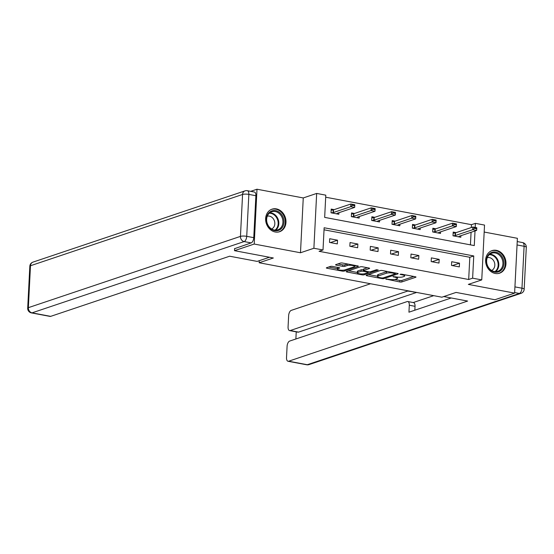 <?xml version="1.0" encoding="UTF-8"?>
<svg xmlns="http://www.w3.org/2000/svg" width="554" height="554" viewBox="0 0 554 554"><rect width="100%" height="100%" fill="white"/><g stroke="black" fill="none" stroke-linecap="round" stroke-linejoin="round"><path stroke-width="0.83" d="M385.847 279.036L399.794 281.951A1.496 0.346 -177.1 0 0 401.851 281.931L415.777 277.249A1.496 0.346 -177.1 0 0 415.992 277.083A1.496 0.346 -177.1 0 0 415.271 276.751L401.678 274.188L400.092 274.313L402.356 274.881A4.792 1.108 -177.1 0 1 404.662 275.954A4.792 1.108 -177.1 0 1 403.97 276.488L402.813 276.875A4.792 1.108 -177.1 0 1 396.242 276.938L393.049 276.619L395.161 277.305A4.792 1.108 -177.1 0 1 397.467 278.378A4.792 1.108 -177.1 0 1 396.775 278.904L395.618 279.292A4.792 1.108 -177.1 0 1 389.046 279.354L385.847 279.036M275.22 231.994A11.897 9.972 71.4 0 0 279.597 231.717A11.897 9.972 71.4 0 0 285.857 219.793A11.897 9.972 71.4 0 0 276.391 208.886A11.897 9.972 71.4 0 0 272.021 209.163A11.897 9.972 71.4 0 0 265.761 221.088A11.897 9.972 71.4 0 0 275.22 231.994M495.214 273.461A11.897 9.972 71.4 0 0 499.59 273.177A11.897 9.972 71.4 0 0 505.85 261.259A11.897 9.972 71.4 0 0 496.384 250.346A11.897 9.972 71.4 0 0 492.007 250.63A11.897 9.972 71.4 0 0 485.747 262.548A11.897 9.972 71.4 0 0 495.214 273.461M332.525 266.412A1.496 0.346 -177.1 0 0 330.475 266.432L326.562 267.741A1.496 0.346 -177.1 0 0 326.348 267.907A1.496 0.346 -177.1 0 0 327.068 268.247L342.164 271.086A1.496 0.346 -177.1 0 0 344.221 271.072L358.147 266.391A1.496 0.346 -177.1 0 0 358.362 266.225A1.496 0.346 -177.1 0 0 357.642 265.885L342.545 263.039A1.496 0.346 -177.1 0 0 340.495 263.06L335.772 264.646A1.496 0.346 -177.1 0 0 335.558 264.812A1.496 0.346 -177.1 0 0 336.278 265.151L342.739 266.363A1.496 0.346 -177.1 0 0 344.796 266.349L347.136 265.56A4.003 0.928 -177.1 0 1 351.651 265.366A4.003 0.928 -177.1 0 1 354.553 266.412A4.003 0.928 -177.1 0 1 353.978 266.848L344.81 269.93A4.003 0.928 -177.1 0 1 340.288 270.13A4.003 0.928 -177.1 0 1 337.386 269.085A4.003 0.928 -177.1 0 1 337.961 268.642L339.491 268.129A1.496 0.346 -177.1 0 0 339.706 267.963A1.496 0.346 -177.1 0 0 338.986 267.63L332.525 266.412M250.706 191.338L256.994 189.226L254.217 244.044L234.508 250.671L273.344 257.991L259.154 262.755L441.87 297.193L456.06 292.422L494.902 299.742L514.611 293.121L468.345 284.403L481.751 279.895L472.624 278.177L468.684 279.5L319.069 251.301L323.01 249.979L313.889 248.261L316.666 193.436L325.787 195.16L324.665 217.383L474.279 245.581L475.02 230.956M254.217 244.044L300.483 252.762L313.889 248.261M366.346 275.241A1.496 0.346 -177.1 0 0 366.132 275.407A1.496 0.346 -177.1 0 0 366.852 275.74L381.948 278.586A1.496 0.346 -177.1 0 0 384.005 278.565L397.931 273.884A1.496 0.346 -177.1 0 0 398.146 273.724A1.496 0.346 -177.1 0 0 397.426 273.385L382.329 270.539A1.496 0.346 -177.1 0 0 380.279 270.56L366.346 275.241M362.06 274.839L346.963 271.993A1.496 0.346 -177.1 0 1 346.243 271.654A1.496 0.346 -177.1 0 1 346.458 271.495L360.384 266.813A1.496 0.346 -177.1 0 1 362.441 266.793L368.902 268.011A1.496 0.346 -177.1 0 1 369.622 268.344A1.496 0.346 -177.1 0 1 369.407 268.51L363.756 270.407A1.496 0.346 -177.1 0 0 363.542 270.574A1.496 0.346 -177.1 0 0 364.262 270.913L368.549 271.716A1.496 0.346 -177.1 0 0 370.598 271.695L376.485 269.722L378.271 270.061L364.11 274.819A1.496 0.346 -177.1 0 1 362.06 274.839L362.101 273.974M234.508 250.671L234.619 248.462M514.611 293.121L517.388 238.303L484.175 232.043M259.258 260.685L259.154 262.755M468.684 279.5L469.813 257.278L324.035 229.799M459.508 263.192L451.69 261.717L451.503 265.421L459.321 266.896L459.508 263.192L452.383 265.588M439.177 259.355L431.358 257.88L431.171 261.585L438.99 263.06L439.177 259.355L432.051 261.751M418.852 255.526L411.026 254.051L410.839 257.755L418.658 259.23L418.852 255.526L411.719 257.922M398.52 251.696L390.702 250.221L390.508 253.926L398.333 255.401L398.52 251.696L391.387 254.092M378.188 247.86L370.37 246.385L370.183 250.089L378.001 251.564L378.188 247.86L371.055 250.256M357.856 244.03L350.038 242.555L349.851 246.26L357.669 247.735L357.856 244.03L350.73 246.426M337.524 240.201L329.706 238.726L329.519 242.43L337.338 243.905L337.524 240.201L330.399 242.597M471.316 227.528L471.461 224.682L325.683 197.21M470.436 244.854L471.073 232.278M456.122 232.632L453.193 232.084L453.006 235.789L460.824 237.257L460.9 235.699M435.79 228.802L432.861 228.248L432.674 231.953L440.492 233.428L440.575 231.87M415.458 224.972L412.529 224.418L412.342 228.123L420.161 229.598L420.244 228.033M395.127 221.136L392.197 220.589L392.01 224.294L399.829 225.762L399.912 224.204M374.795 217.306L371.866 216.752L371.679 220.457L379.504 221.932L379.58 220.374M354.463 213.477L351.541 212.923L351.347 216.628L359.172 218.103L359.248 216.538M334.131 209.641L331.209 209.093L331.022 212.798L338.84 214.266L338.916 212.708M300.483 252.762L303.26 197.944L256.994 189.226M303.26 197.944L316.666 193.436M471.461 224.682L475.401 223.359L484.528 225.076L481.751 279.895M472.624 278.177L473.753 255.955L324.138 227.756L323.01 249.979M475.194 227.438L475.401 223.359M469.813 257.278L473.753 255.955M394.739 279.5L399.87 280.469A1.496 0.346 -177.1 0 0 401.92 280.449L413.776 276.467M395.466 273.261L395.93 273.101M368.424 274.542L377.475 276.245M381.623 277.956L383.063 277.942L395.293 273.835L393.084 273.136A4.792 1.108 -177.1 0 0 386.512 273.198L378.153 276.003A4.792 1.108 -177.1 0 0 377.461 276.536A4.792 1.108 -177.1 0 0 379.767 277.609L381.623 277.956M387.468 271.508A4.792 1.108 -177.1 0 0 386.588 271.716L386.512 273.198M377.461 276.536L377.537 275.054A4.792 1.108 -177.1 0 1 378.23 274.521L386.588 271.716M357.337 272.45L348.535 270.795M367.406 267.727L363.833 268.925A1.496 0.346 -177.1 0 0 363.618 269.092L363.542 270.574M368.86 271.765L368.209 271.986M357.891 272.381A4.003 0.928 -177.1 0 0 357.316 272.824A4.003 0.928 -177.1 0 0 360.218 273.863A4.003 0.928 -177.1 0 0 364.74 273.669L367.967 272.582A1.496 0.346 -177.1 0 0 368.181 272.416A1.496 0.346 -177.1 0 0 367.461 272.083L363.175 271.273A1.496 0.346 -177.1 0 0 361.125 271.294L357.891 272.381L357.967 270.899A4.003 0.928 -177.1 0 0 357.392 271.342L357.316 272.824M357.967 270.899L361.201 269.812A1.496 0.346 -177.1 0 1 363.251 269.791L363.576 269.853M337.615 267.367A4.003 0.928 -177.1 0 0 337.462 267.603L337.386 269.085M347.545 263.988A4.003 0.928 -177.1 0 0 347.206 264.078L347.136 265.56M337.85 263.946L342.815 264.888A1.496 0.346 -177.1 0 0 344.865 264.867L347.206 264.078M354.567 266.135L356.146 265.608M328.64 267.042L337.407 268.697M453.137 233.22L455.229 232.902L455.097 235.568L453.31 235.845M458.574 236.835L459.127 236.329A1.524 0.353 2.9 0 1 459.308 236.233L476.648 230.409L472.742 229.668L472.874 227.002L455.533 232.832A1.524 0.353 2.9 0 1 455.229 232.902M474.799 228.4L476.752 228.767L476.779 228.324L474.82 227.95L472.742 229.668L455.395 235.498A1.524 0.353 2.9 0 1 455.097 235.568M474.82 227.95L472.874 227.002L476.786 227.742L476.779 228.324M476.648 230.409L476.752 228.767M491.211 252.624A10.297 8.629 -108.6 0 1 503.039 258.552A10.297 8.629 -108.6 0 1 499.126 271.605A10.297 8.629 -108.6 0 1 487.298 265.678A10.297 8.629 -108.6 0 1 491.211 252.624M498.441 271.038A9.529 7.991 71.4 0 0 502.215 259.32A9.529 7.991 71.4 0 0 491.737 253.213A9.529 7.991 71.4 0 0 491.107 253.462A9.529 7.991 71.4 0 0 487.34 265.172A9.529 7.991 71.4 0 0 497.811 271.28A9.529 7.991 71.4 0 0 498.441 271.038M491.592 270.456A6.787 5.685 71.4 0 0 491.627 270.435A6.787 5.685 71.4 0 0 494.403 262.347A6.787 5.685 71.4 0 0 487.285 257.624M498.337 273.496A11.821 9.91 71.4 0 0 498.932 273.316A11.821 9.91 71.4 0 0 499.715 273.011A11.821 9.91 71.4 0 0 504.389 258.489A11.821 9.91 71.4 0 0 491.405 250.914A11.821 9.91 71.4 0 0 490.823 251.135M271.218 211.164A10.297 8.629 -108.6 0 1 283.052 217.092A10.297 8.629 -108.6 0 1 279.14 230.145A10.297 8.629 -108.6 0 1 267.305 224.218A10.297 8.629 -108.6 0 1 271.218 211.164M278.447 229.571A9.529 7.991 71.4 0 0 282.221 217.861A9.529 7.991 71.4 0 0 271.744 211.753A9.529 7.991 71.4 0 0 271.114 212.002A9.529 7.991 71.4 0 0 267.347 223.712A9.529 7.991 71.4 0 0 277.817 229.82A9.529 7.991 71.4 0 0 278.447 229.571M271.605 228.989A6.787 5.685 71.4 0 0 271.64 228.975A6.787 5.685 71.4 0 0 274.41 220.887A6.787 5.685 71.4 0 0 267.291 216.164M278.343 232.029A11.821 9.91 71.4 0 0 278.946 231.856A11.821 9.91 71.4 0 0 279.722 231.551A11.821 9.91 71.4 0 0 284.403 217.023A11.821 9.91 71.4 0 0 271.412 209.447A11.821 9.91 71.4 0 0 270.83 209.668M443.747 296.563L467.631 301.064L288.655 361.215L307.29 364.726L519.382 293.447L514.638 292.554M414.011 291.944L407.689 291.065L290.213 330.544L298.551 332.116A4.577 2.258 100.7 0 1 297.927 332.165L289.59 330.593A4.577 2.258 -79.3 0 0 290.213 330.544M407.689 291.065A4.577 2.258 -79.3 0 0 408.132 290.836M370.515 283.745L291.231 310.392A4.577 2.258 -79.3 0 0 288.641 315.635L288.073 326.895A4.577 2.258 -79.3 0 0 289.59 330.593M517.055 244.951L514.936 286.882L521.972 288.205L524.098 246.281L517.055 244.951A4.577 2.258 -79.3 0 0 517.069 244.605M407.779 301.528L413.513 302.609A4.577 2.258 100.7 0 1 415.029 306.314L409.295 305.233A4.577 2.258 -79.3 0 0 407.779 301.528A4.577 2.258 -79.3 0 0 407.155 301.584L289.68 341.063A4.577 2.258 -79.3 0 0 287.09 346.305L286.515 357.565A4.577 2.258 -79.3 0 0 288.032 361.263A4.577 2.258 -79.3 0 0 288.655 361.215M296.238 331.846L295.878 338.979M409.295 305.233L408.942 312.193L451.247 297.976M514.908 287.235A4.577 2.258 -79.3 0 0 514.936 286.882M416.622 292.436L298.551 332.116M413.208 302.553L433.727 295.656M415.029 306.314L414.828 310.219M413.866 291.916A4.577 2.258 100.7 0 1 413.423 292.145M269.466 257.257L257.153 261.398L229.654 256.211L50.684 316.362A4.577 2.258 100.7 0 1 50.061 316.41L31.419 312.899A4.577 2.258 -79.3 0 0 32.042 312.851L50.684 316.362M253.76 237.659L255.886 195.728L248.85 194.399L246.724 236.329L253.76 237.659A4.577 2.258 100.7 0 1 251.17 242.894L234.612 248.67M247.326 190.701A4.577 4.577 0 0 0 245.027 190.86A4.577 3.836 71.4 0 0 242.569 194.461L30.484 265.74L28.358 307.664L240.45 236.392L242.569 194.461A4.577 1.06 -177.1 0 1 248.85 194.399A4.577 2.258 -79.3 0 0 247.326 190.701L254.369 192.023A4.577 2.258 100.7 0 1 255.886 195.728M432.806 229.391L434.897 229.072L434.765 231.738L432.979 232.015M438.242 233.005L438.796 232.493A1.524 0.353 2.9 0 1 438.976 232.403L456.323 226.572L452.41 225.838L452.549 223.172L435.202 229.003A1.524 0.353 2.9 0 1 434.897 229.072M454.467 224.564L456.427 224.938L456.448 224.488L454.495 224.121L452.41 225.838L435.063 231.669A1.524 0.353 2.9 0 1 434.765 231.738M454.495 224.121L452.549 223.172L456.454 223.906L456.448 224.488M456.323 226.572L456.427 224.938M412.474 225.561L414.572 225.236L414.434 227.902L412.647 228.179M417.91 229.176L418.464 228.663A1.524 0.353 2.9 0 1 418.644 228.573L435.991 222.743L432.078 222.009L432.217 219.336L414.87 225.166A1.524 0.353 2.9 0 1 414.572 225.236M434.135 220.734L436.095 221.101L436.116 220.658L434.163 220.291L432.078 222.009L414.731 227.833A1.524 0.353 2.9 0 1 414.434 227.902M434.163 220.291L432.217 219.336L436.123 220.077L436.116 220.658M435.991 222.743L436.095 221.101M397.578 225.339L398.132 224.834A1.524 0.353 2.9 0 1 398.312 224.737L415.659 218.913L411.747 218.172L411.885 215.506L394.538 221.337A1.524 0.353 2.9 0 1 394.24 221.406L392.156 221.732M413.81 216.905L415.763 217.272L415.784 216.829L413.831 216.455L411.747 218.172L394.4 224.003A1.524 0.353 2.9 0 1 394.102 224.072L392.322 224.349M413.831 216.455L411.885 215.506L415.791 216.247L415.784 216.829M415.659 218.913L415.763 217.272M377.246 221.51L377.807 220.998A1.524 0.353 2.9 0 1 377.98 220.907L395.327 215.077L391.415 214.343L391.553 211.676L374.206 217.507A1.524 0.353 2.9 0 1 373.908 217.577L371.824 217.895M393.479 213.068L395.431 213.442L395.452 212.992L393.499 212.625L391.415 214.343L374.075 220.173A1.524 0.353 2.9 0 1 373.77 220.243L371.99 220.52M393.499 212.625L391.553 211.676L395.459 212.411L395.452 212.992M395.327 215.077L395.431 213.442M351.478 214.066L353.577 213.74L353.438 216.406L351.658 216.683M356.921 217.68L357.475 217.168A1.524 0.353 2.9 0 1 357.649 217.078L374.996 211.247L371.09 210.513L371.222 207.847L353.874 213.671A1.524 0.353 2.9 0 1 353.577 213.74M373.147 209.239L375.1 209.606L375.12 209.163L373.167 208.796L371.09 210.513L353.743 216.337A1.524 0.353 2.9 0 1 353.438 216.406M373.167 208.796L371.222 207.847L375.134 208.581L375.12 209.163M374.996 211.247L375.1 209.606M331.147 210.229L333.245 209.911L333.113 212.577L331.327 212.854M336.59 213.844L337.144 213.338A1.524 0.353 2.9 0 1 337.317 213.242L354.664 207.418L350.758 206.677L350.89 204.011L333.543 209.841A1.524 0.353 2.9 0 1 333.245 209.911M352.815 205.409L354.768 205.776L354.789 205.333L352.836 204.966L350.758 206.677L333.411 212.507A1.524 0.353 2.9 0 1 333.113 212.577M352.836 204.966L350.89 204.011L354.802 204.751L354.789 205.333M354.664 207.418L354.768 205.776M386.221 278.974L386.2 279.389M400.618 274.133L400.597 274.549M393.423 276.55L393.402 276.972M395.189 276.737L395.161 277.305M402.384 274.32L402.356 274.881M415.798 276.896L415.777 277.249M401.92 280.449L401.851 281.931M399.87 280.469L399.794 281.951M397.952 273.538L397.931 273.884M384.054 277.609L384.005 278.565M381.976 278.004L381.948 278.586M366.886 275.061L366.852 275.74M394.967 272.921L394.94 273.482M393.111 272.575L393.084 273.136M378.23 274.521L378.153 276.003M346.998 271.308L346.963 271.993M369.421 268.157L369.407 268.51M363.833 268.925L363.756 270.407M364.158 273.815L364.11 274.819M367.489 271.515L367.461 272.083M363.251 269.791L363.175 271.273M361.201 269.812L361.125 271.294M339.512 267.776L339.491 268.129M338.023 267.443L337.961 268.642M344.865 264.867L344.796 266.349M342.815 264.888L342.739 266.363M336.313 264.466L336.278 265.151M358.168 266.038L358.147 266.391M344.269 270.068L344.221 271.072M342.206 270.234L342.164 271.086M327.102 267.561L327.068 268.247M455.533 232.832L455.395 235.498M489.798 254.244A9.529 7.991 -108.6 0 1 498.24 261.086A9.529 7.991 -108.6 0 1 495.643 271.633M494.957 271.599A9.217 7.728 71.4 0 0 497.603 261.301A9.217 7.728 71.4 0 0 489.272 254.681M269.805 212.778A9.529 7.991 -108.6 0 1 278.247 219.619A9.529 7.991 -108.6 0 1 275.65 230.173M274.964 230.139A9.217 7.728 71.4 0 0 277.609 219.834A9.217 7.728 71.4 0 0 269.279 213.221M306.674 364.774A4.577 4.577 0 0 0 308.973 364.615A4.577 3.836 71.4 0 1 307.29 364.726A4.577 2.258 100.7 0 1 306.674 364.774L288.032 361.263M522.581 242.576A4.577 2.258 100.7 0 1 524.098 246.281A4.577 1.06 -177.1 0 1 526.3 247.306A4.577 4.577 0 0 0 522.581 242.576L517.221 241.565M521.065 293.336A4.577 4.577 0 0 0 524.174 289.236A4.577 1.06 2.9 0 0 521.972 288.205A4.577 2.258 100.7 0 1 519.382 293.447A4.577 3.836 71.4 0 0 521.065 293.336L308.973 364.615M251.17 242.894L244.134 241.572L32.042 312.851A4.577 3.836 71.4 0 1 28.358 307.664A4.577 1.06 -177.1 0 0 27.7 308.169L29.826 266.245A4.577 1.06 2.9 0 1 30.484 265.74A4.577 3.836 71.4 0 1 32.935 262.139A4.577 4.577 0 0 0 29.826 266.245M244.134 241.572A4.577 2.258 -79.3 0 0 246.724 236.329A4.577 1.06 2.9 0 0 240.45 236.392A4.577 3.836 71.4 0 0 244.134 241.572M435.202 229.003L435.063 231.669M414.87 225.166L414.731 227.833M394.24 221.406L394.102 224.072M394.538 221.337L394.4 224.003M373.908 217.577L373.77 220.243M374.206 217.507L374.075 220.173M353.874 213.671L353.743 216.337M333.543 209.841L333.411 212.507M397.53 277.125L397.467 278.378M404.725 274.763L404.662 275.954M395.48 273.018L395.438 273.718M368.223 271.654L368.181 272.416M354.608 265.318L354.553 266.412M498.932 273.316L498.496 273.468M491.405 250.914L490.969 251.059M278.946 231.856L278.503 232.001M271.412 209.447L270.975 209.599M526.3 247.306L524.174 289.236M27.7 308.169A4.577 4.577 0 0 0 31.419 312.899M245.027 190.86L32.935 262.139"/></g></svg>
